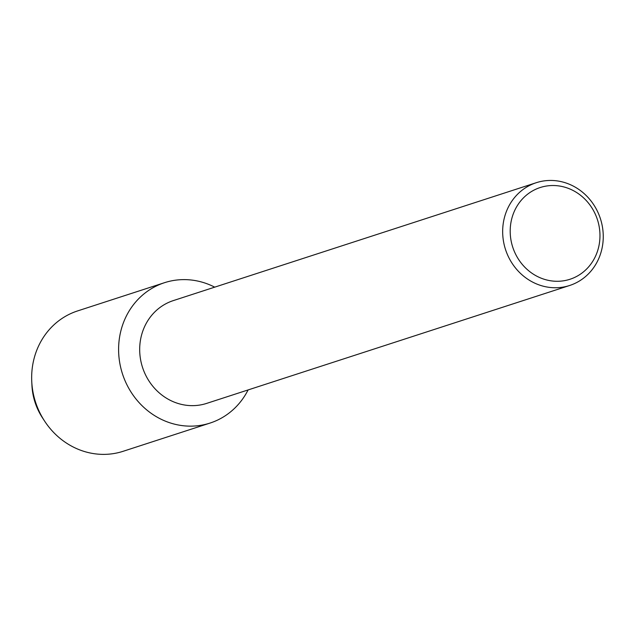 <?xml version="1.0" encoding="UTF-8"?>
<svg xmlns="http://www.w3.org/2000/svg" width="635" height="635" viewBox="0 0 635 635"><rect width="100%" height="100%" fill="white"/><g stroke="black" fill="none" stroke-linecap="round" stroke-linejoin="round"><path stroke-width="0.95" d="M569.651 285.488L206.669 403.392A54.031 49.887 -108 0 1 143.558 370.3A54.031 49.887 -108 0 1 168.021 302.689A54.031 49.887 -108 0 1 173.284 300.609L536.265 182.705A54.031 49.887 -108 0 1 599.384 215.797A54.031 49.887 -108 0 1 574.921 283.408A54.031 49.887 -108 0 1 569.651 285.488A54.031 49.887 -108 0 1 506.539 252.397A54.031 49.887 -108 0 1 531.003 184.777A54.031 49.887 -108 0 1 536.265 182.705M157.297 285.536A73.787 68.12 -108 0 1 214.709 287.155A73.787 68.12 -108 0 0 164.481 282.702A73.787 68.12 -108 0 0 157.297 285.536A73.787 68.12 -108 0 0 125.484 381.73A73.787 68.12 -108 0 0 217.265 420.227A73.787 68.12 -108 0 1 210.074 423.061A73.787 68.12 -108 0 1 123.889 377.873A73.787 68.12 -108 0 1 157.297 285.536M248.094 389.938A73.787 68.12 -108 0 1 217.265 420.227A73.787 68.12 -108 0 0 248.094 389.938M535.488 189.389A48.22 44.521 -108 0 1 595.471 214.551A48.22 44.521 -108 0 1 574.683 277.416A48.22 44.521 -108 0 1 514.699 252.262A48.22 44.521 -108 0 1 535.488 189.389M43.505 419.362A60.19 55.57 -108 0 1 31.877 383.58M210.074 423.061L123.134 451.294A73.787 68.12 -108 0 1 44.625 421.124L42.45 417.798A60.19 55.57 -108 0 1 31.941 385.461L31.75 381.492A73.787 68.12 -108 0 1 70.358 313.777A73.787 68.12 -108 0 1 77.541 310.944L164.481 282.702M44.625 421.124A73.787 68.12 -108 0 1 31.75 381.492"/></g></svg>
